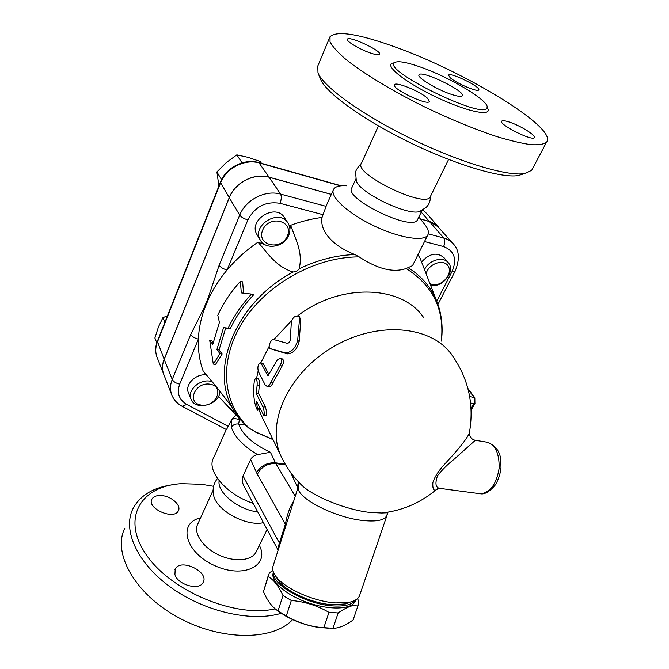 <?xml version="1.0" encoding="UTF-8"?>
<svg xmlns="http://www.w3.org/2000/svg" width="669" height="669" viewBox="0 0 669 669"><rect width="100%" height="100%" fill="white"/><g stroke="black" fill="none" stroke-linecap="round" stroke-linejoin="round"><path stroke-width="1" d="M450.58 94.086C435.937 89.161 416.361 77.086 419.053 74.761C421.453 69.735 466.444 91.67 462.204 95.792C461.1 96.913 457.228 96.344 450.58 94.086M420.492 67.059C405.539 61.816 396.75 60.461 394.125 62.995C384.324 71.307 482.424 119.141 486.739 108.135C492.192 102.742 451.282 77.729 420.492 67.059M394.702 46.813C358.408 33.785 336.85 30.406 330.034 36.686L330.026 41.812C332.401 46.37 337.402 51.99 345.02 58.671C362.314 72.77 391.942 90.8 425.275 107.224C450.981 119.517 474.798 129.293 496.724 136.551C510.154 140.624 521.469 143.308 530.676 144.621C538.478 145.131 543.755 144.328 546.523 142.221C558.665 128.456 465.106 71.667 394.702 46.813M450.137 77.671L448.556 75.145C450.103 71.809 481.588 87.254 478.703 89.93C477.825 92.498 456.082 83.19 450.137 77.671M509.786 122.218C520.775 125.856 536.588 135.74 534.33 137.638C532.373 141.485 498.079 124.108 501.733 121.131C502.57 120.328 505.254 120.688 509.786 122.218M427.725 98.468L429.347 101.554C427.441 106.003 390.746 88.275 394.484 84.704C395.881 81.334 421.11 91.812 427.725 98.468M369.898 52.818C359.111 49.088 345.672 40.926 347.403 39.212C348.942 35.432 382.568 51.245 379.616 54.348C378.746 55.259 375.51 54.749 369.898 52.818M546.523 142.221L531.654 170.352L524.412 173.614C507.269 176.465 459.151 162.132 410.624 138.424C362.063 114.759 323.52 86.811 317.992 72.921L317.783 66.03L330.034 36.686M320.351 78.741L320.551 79.226C325.945 92.765 362.79 119.567 409.094 142.137C455.372 164.75 501.416 178.38 518.074 175.587L523.225 173.982M378.445 125.897L361.452 163.345C352.571 173.313 425.099 208.736 430.209 196.92L430.527 196.268M356.276 180.555L356.284 180.58C358.233 192.078 407.471 216.129 419.614 211.504L421.278 210.835M355.866 178.932L351.852 187.755C342.988 198.166 412.171 231.976 417.489 219.817L417.816 219.148M346.592 185.781C339.701 185.338 335.378 186.492 333.622 189.243C329.29 195.933 347.019 212.725 372.566 225.152C398.063 237.671 423.594 242.011 427.675 235.195C429.373 232.411 428.168 228.555 424.062 223.63L418.869 216.99M413.016 264.656L412.522 265.652L406.125 268.512C393.322 272.927 377.684 269.055 359.211 256.904L354.996 254.554C333.965 246.618 319.322 231.466 322.073 217.408L326.539 205.099L333.229 190.121M452.88 243.332L436.163 224.809L431.003 221.983L420.441 218.997M331.322 194.403L269.105 177.235C254.262 172.744 234.978 182.637 229.3 197.723L164.189 359.295C162.166 364.488 161.99 369.447 163.671 374.18L163.972 374.966M289.878 228.999L290.63 225.294C301.042 221.422 311.52 218.796 322.073 217.408M290.63 225.294C295.606 239.176 303.266 252.89 299.085 268.846C297.646 270.853 295.631 271.898 293.047 271.982C236.182 301.995 209.422 368.402 232.528 407.923C221.891 393.506 212.132 381.313 203.259 371.354C199.596 361.344 197.974 350.589 198.392 339.108C198.785 329.24 200.767 319.255 204.329 309.145L208.703 298.533C213.411 288.54 219.532 279.023 227.084 269.983C235.923 259.447 246.234 250.173 257.991 242.161L265.167 244.779M257.381 235.229L256.98 234.568C247.747 219.9 276.247 202.648 284.576 217.877L287.687 222.576M288.632 235.521C290.455 231.098 290.287 227.008 288.13 223.254C279.776 207.967 251.051 225.353 260.316 240.079C265.442 250.315 284.099 247.229 288.632 235.521M287.31 236.098C280.888 251.31 256.143 245.398 262.708 229.969C269.239 214.373 294.201 220.854 287.31 236.098M163.93 374.849L163.621 374.063C161.94 369.33 162.115 364.371 164.139 359.186L229.241 197.623C234.919 182.545 254.195 172.644 269.038 177.143L331.347 194.336M420.366 218.905L429.264 221.364L438.672 227.151M261.479 163.328L260.199 161.463L248.023 157.34L236.826 154.857L226.314 162.567L216.89 171.941L218.914 186.015M242.027 162.843L236.826 154.857M221.564 179.693L216.89 171.941M164.867 322.333L162.91 317.658L158.469 326.873L154.882 337.996L156.805 342.812M167.484 315.743L162.91 317.658M293.047 271.982C276.339 266.864 267.935 253.501 257.991 242.161M209.732 340.446L213.286 364.07L219.976 353.608L216.873 349.619L223.555 327.593L228.171 328.203C233.824 316.077 241.609 304.704 251.527 294.084L241.308 292.897L240.372 281.34C230.797 291.935 223.27 303.233 217.785 315.233L219.415 322.399L212.775 344.359L209.732 340.446L211.881 340.847L213.143 342.469M240.372 281.34L242.646 281.841L243.483 292.545M251.527 294.084L253.835 294.586C243.834 305.148 235.99 316.496 230.312 328.63L225.687 328.019L219.039 350.021L222.141 354.01L215.535 364.471L213.286 364.07M232.528 407.923L234.978 412.179C232.436 410.783 228.087 406.744 221.941 400.045L218.462 396.408M219.75 397.729L218.42 396.483M240.94 420.308L222.744 400.923M222.325 400.463L221.941 400.045M226.482 429.615L231.541 419.823L235.965 415.14M188.524 393.104L188.365 392.703C184.719 384.591 195.724 373.586 206.286 374.866M211.964 381.598L210.367 381.23C199.571 378.938 187.069 390.437 190.958 399C195.022 411.569 220.569 404.511 219.775 391.148M210.158 384.215C225.152 386.707 215.987 407.58 201.185 405.096C186.107 402.905 195.064 381.598 210.158 384.215M417.949 254.738L420.149 258.309L436.698 301.058C431.137 287.377 421.704 276.289 408.391 267.809M421.554 262.014C429.473 253.317 436.966 251.87 444.024 257.682L448.088 262.474M430.501 285.203C442.042 288.464 455.974 271.355 448.473 262.934C443.48 255.851 428.779 259.94 424.481 269.682M426.103 273.914C428.244 263.561 444.266 258.217 448.406 266.421C452.972 274.282 441.431 286.942 432.09 284.417L429.858 283.556M441.356 341.081C442.987 328.805 441.992 316.997 438.371 305.641L436.698 301.058M219.976 353.608L222.141 354.01M216.873 349.619L219.039 350.021M223.555 327.593L225.687 328.019M228.171 328.203L230.312 328.63M326.037 206.328L280.562 194.085C265.409 189.595 245.607 199.78 239.711 215.142L219.131 265.25C220.569 267.357 223.22 268.93 227.084 269.983L247.873 219.892C254.964 206.604 265.685 201.076 280.018 203.309L323.261 214.749M219.131 265.25L208.101 298.065L208.703 298.533M198.392 339.108C194.604 338.188 192.053 336.624 190.732 334.416L172.234 379.465C173.488 381.74 175.972 383.295 179.702 384.123L198.392 339.108M204.329 309.145L203.961 308.125L190.732 334.416M234.978 412.179L240.673 419.99L248.492 427.917L255.491 431.856L248.232 427.692M272.944 439.474L255.491 431.856M298.683 482.357L297.354 486.221M298.8 484.398L298.223 487.55C296.618 497.995 335.236 517.923 363.468 520.557C376.496 521.82 384.19 520.281 386.548 515.941L386.899 514.854M359.822 594.808L359.437 595.962C358.174 598.772 355.172 600.787 350.439 602.016L335.938 602.936C313.652 601.766 283.196 587.892 275.36 575.649C272.785 571.87 272.057 568.558 273.178 565.723L298.315 486.564M277.242 578.66L278.22 580.224C285.329 591.296 312.548 603.714 332.543 604.743L345.58 603.898L350.155 602.125M273.588 572.505C271.137 584.472 306.695 604.734 333.538 605.93C345.079 606.524 352.379 604.567 355.448 600.085M273.487 572.271L273.412 572.497C269.808 580.65 285.362 594.8 307.581 602.568C329.75 610.454 351.919 609.534 355.231 601.222L355.607 600.11M357.438 598.655L358.609 600.795L358.208 605.002C352.655 604.801 345.973 607.452 338.154 612.955L328.956 612.378C317.34 605.596 304.788 601.632 291.316 600.503L282.979 595.544C278.806 586.261 273.889 579.956 268.227 576.611L269.44 572.664L272.952 570.674M329.048 628.241L317.808 627.321C306.159 625.356 295.313 621.518 285.278 615.815L278.028 610.973L286.299 615.982C296.86 622.07 307.865 625.841 319.305 627.296L333.003 628.308C338.982 628.191 345.697 625.406 353.14 619.946L353.341 619.343M268.436 575.014L263.452 591.655C267.282 600.67 272.132 607.109 278.011 610.964L282.979 595.544M358.208 605.002L353.14 619.946M338.154 612.955L333.003 628.308M268.227 576.611L263.452 591.655M291.316 600.503L286.299 615.982M328.956 612.378L323.813 627.806M390.286 511.76L381.748 513.014L370.133 512.462C346.952 510.021 314.53 497.117 302.129 485.61L298.876 482.332M298.608 482.048L298.223 487.55M469.538 432.107L469.379 432.943C467.355 438.203 459.327 448.381 445.303 463.466C438.78 470.391 434.624 476.813 432.835 482.734C432.55 488.512 433.579 490.921 435.904 489.967L437.501 488.738M261.93 416.762L258.911 409.804M256.545 378.311L258.142 371.002M260.801 362.882L269.189 346.283M273.797 339.584L291.517 320.752M297.73 315.785C340.738 282.418 402.955 285.245 423.912 318.009M299.252 316.562L300.816 319.573L299.143 341.591C297.078 349.377 293.139 353.483 287.319 353.893L272.166 349.31M259.622 407.664L259.798 409.503L257.615 410.256C256.871 409.562 255.951 407.195 254.864 403.148C253.426 395.939 253.283 388.371 254.429 380.452L255.483 378.345C256.879 379.072 257.406 381.539 257.063 385.737L256.319 393.556L263.001 407.145C264.272 411.034 264.589 413.885 263.946 415.7L256.453 401.166L257.615 410.256M255.65 378.336L257.682 378.278C259.095 379.014 259.631 381.447 259.296 385.595L258.569 393.23L265.275 406.802C266.546 410.624 266.864 413.417 266.229 415.19L266.12 415.206M260.484 362.832L263.377 363.911L268.997 374.774M280.704 358.224L282.31 358.918C284.049 360.24 283.957 362.648 282.034 366.135L273.052 382.601C271.94 385.168 270.753 386.54 269.498 386.724L269.055 386.69M273.981 339.626C270.778 338.506 267.282 348.022 270.401 348.649L285.538 352.931C291.441 352.404 295.481 348.198 297.663 340.312L299.595 318.093L299.135 316.42C295.731 315.224 293.156 316.863 291.416 321.346L290.195 340.17C289.71 342.168 288.707 343.214 287.177 343.314L273.981 339.626M258.569 393.23L256.319 393.556M261.253 363.585L260.258 362.799C257.966 364.438 257.331 367.356 258.368 371.563L265.141 384.909L267.249 386.565C268.528 386.381 269.741 384.951 270.895 382.283L280.085 365.408C282.05 361.862 282.167 359.429 280.445 358.107L277.209 360.047L267.926 375.911L261.253 363.585L263.377 363.911M441.239 488.554L439.633 488.345C435.578 487.617 434.892 483.386 437.559 475.626C442.452 469.529 447.904 464.127 453.925 459.411L475.325 440.286L485.644 441.966C495.035 443.973 499.526 452.788 499.116 468.392C496.574 483.971 490.41 492.443 480.643 493.806L478.41 493.513M293.716 501.039C289.886 506.851 287.101 514.586 285.37 524.237L285.914 525.617M244.193 486.514L243.825 485.836C242.044 482.332 241.777 479.029 243.006 475.927L250.616 459.57L257.339 474.321L285.37 524.237L279.399 543.036L279.926 544.466M243.006 475.927L279.399 543.036L277.677 548.898M239.293 419.614C235.705 418.351 233.121 418.418 231.541 419.823L231.399 427.416C232.937 424.773 235.337 423.644 238.599 424.037L239.577 418.903M285.228 464.135L275.444 462.814L270.427 452.261L257.573 454.627C254.337 455.271 252.021 456.919 250.616 459.57M226.273 429.506L213.628 457.822C205.927 470.366 226.181 494.5 253.267 503.414M219.156 480.743C216.748 492.309 238.482 510.054 257.799 511.86M213.57 495.043L213.62 495.244C215.995 510.196 246.468 526.963 263.569 522.623M275.193 608.832C235.337 618.265 169.976 590.844 145.767 554.024C120.955 517.38 141.393 485.853 181.416 483.695L201.62 484.306L213.587 486.313M162.057 495.629C171.724 496.465 181.475 505.421 178.372 510.748C174.3 520.557 146.528 508.473 151.871 499.208C153.502 496.365 156.897 495.169 162.057 495.629M174.927 574.571L175.194 569.135C180.371 557.812 209.656 571.819 203.1 582.482C199.404 590.936 177.62 584.898 174.927 574.571M172.184 484.833C152.908 487.609 139.779 495.67 132.797 509.034C122.427 530.132 137.145 563.331 171.139 587.616C205.023 611.951 252.347 622.413 281.44 613.197M124.785 528.217C112.317 552.954 134.528 593.612 177.904 617.295C221.13 641.195 273.027 640.894 292.629 619.611M487.065 107.433C494.282 117.309 467.715 112.275 435.276 96.654C402.771 81.141 382.007 63.446 394.208 62.878M280.018 203.309C281.482 199.387 281.666 196.318 280.562 194.085L269.105 177.235M424.522 241.526L443.597 246.568C454.41 250.875 457.253 259.154 452.135 271.405L455.104 271.238C459.887 259.58 459.402 250.582 453.674 244.235C451.165 241.216 447.87 239.142 443.79 238.013L428.285 233.841M443.597 246.568C445.144 243.023 445.203 240.171 443.79 238.013L429.347 221.456M157.215 357.689L156.914 356.912C155.241 352.212 155.392 347.303 157.357 342.185L220.494 182.988C225.988 168.153 244.837 158.494 259.421 162.993L340.613 185.857M220.36 182.361L157.34 341.332L164.139 359.186M269.038 177.143L258.861 162.592C244.193 158.185 225.921 167.576 220.385 182.294L229.241 197.623M422.816 210.024L426.73 213.57L438.228 226.666M429.264 221.364L421.236 212.157M228.539 426.529L186.776 404.444C178.991 399.769 176.633 392.996 179.702 384.123M452.135 271.405L436.748 301.192M354.996 254.554C336.181 255.148 317.549 259.915 299.085 268.846M221.857 399.953L246.535 426.153M229.3 197.723L239.711 215.142C241.233 217.157 243.959 218.738 247.873 219.892M182.127 406.3L186.776 404.444M164.189 359.295L172.234 379.465C170.135 384.734 169.934 389.751 171.624 394.526L163.671 374.18M208.101 298.065L203.961 308.125M437.894 304.47L455.171 271.121M249.754 428.444C223.162 405.464 218.052 362.623 241.576 323.813C264.949 285.002 314.873 256.645 359.211 256.904M282.36 458.875L280.963 456.015C265.643 423.669 288.122 373.177 333.095 346.935C377.885 320.359 432.141 325.686 452.11 355.298C468.568 378.721 474.329 404.603 469.379 432.943C469.638 436.982 471.57 439.424 475.174 440.261M468.149 389.442L474.003 397.302C475.074 399.142 475.049 401.266 473.903 403.675L474.973 403.432M470.616 403.081L473.903 403.675L471.076 408.734M469.671 396.5L474.856 397.821L474.931 403.499L471.143 410.256M272.333 349.369L270.401 348.649M287.319 353.893L285.538 352.931M299.143 341.591L297.663 340.312M300.816 319.573L299.595 318.093M259.656 407.822L257.456 408.508M265.275 406.802L263.001 407.145M259.296 385.595L257.063 385.737M273.052 382.601L270.895 382.283M282.034 366.135L280.085 365.408M268.436 375.66L267.399 375.51M295.238 496.264L275.854 463.584C267.458 463.266 261.286 466.845 257.339 474.321M406.125 268.512C432.994 285.521 444.718 309.68 441.297 341.006M270.427 452.261C253.342 444.325 242.738 434.917 238.599 424.037L245.389 425.066M231.399 427.416C234.668 437.058 243.391 446.131 257.573 454.627M285.68 464.905L275.854 463.584L275.444 462.814C267.023 462.446 260.726 465.766 256.553 472.766M256.461 551.239L255.867 552.452C251.159 561.09 233.489 562.286 217.91 554.551C202.272 546.933 193.115 532.549 197.832 523.919L213.11 490.26M200.566 517.898C177.728 522.715 184.711 551.942 214.072 565.355C243.207 579.212 270.151 565.882 259.338 545.369M518.074 175.587L524.412 173.614M320.551 79.226L317.992 72.921M430.209 196.92L448.59 159.448M356.284 180.571L355.682 173.196C355.088 171.431 357.062 168.036 361.603 163.002M419.614 211.504L426.145 207.432C427.566 205.718 430.05 204.028 430.711 195.9M417.489 219.817L422.08 210.434M412.522 265.652L427.675 235.195M256.98 234.568L260.316 240.079M163.621 374.063L156.914 356.912C155.133 351.869 155.267 346.709 157.307 341.416M341.207 185.798L259.012 162.634M422.858 209.999L425.877 212.608M234.61 411.184L234.811 411.627M188.365 392.703L190.958 399M226.532 429.649L182.411 406.451C177.268 403.767 173.681 399.794 171.624 394.526M273.011 439.617L255.424 432.057M290.63 472.406L297.856 488.019M487.676 442.284C495.921 445.872 500.295 451.935 500.788 460.481L500.997 467.798C500.487 473.075 498.756 478.619 495.804 484.406C489.875 491.447 484.816 494.583 480.643 493.806L439.633 488.345L435.904 489.967C420.157 503.063 402.102 510.74 381.748 513.014L387.895 512.755L359.437 595.962M345.58 603.898L350.439 602.016M278.22 580.224L275.36 575.649M355.657 599.959L355.231 601.222M317.808 627.321L319.305 627.296M285.278 615.815L283.296 614.309M260.634 414.086L280.963 456.015C286.198 467.154 293.248 477.022 302.129 485.61L299.018 482.5M474.814 397.762L467.907 388.488M276.08 350.489L272.325 349.185M263.946 415.7L266.229 415.19M269.498 386.724L267.249 386.565M278.112 550.177L243.825 485.836M217.467 478.502C213.57 483.478 212.29 489.064 213.62 495.244M256.419 551.315L267.19 529.363M175.194 569.135L174.918 569.745"/></g></svg>
